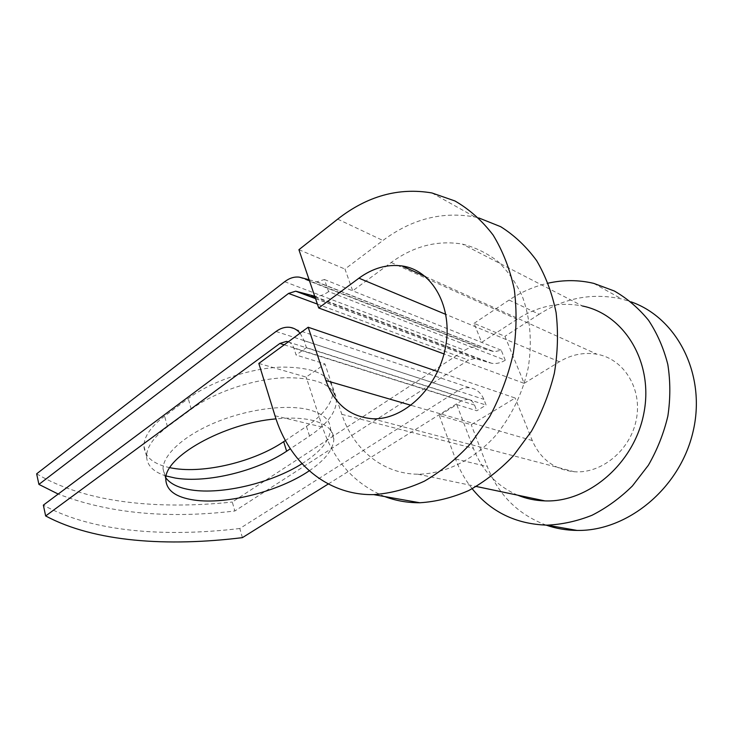 <?xml version="1.0" encoding="UTF-8"?>
<svg xmlns="http://www.w3.org/2000/svg" width="733" height="733" viewBox="0 0 733 733"><rect width="100%" height="100%" fill="white"/><g stroke="black" fill="none" stroke-linecap="round" stroke-linejoin="round"><path stroke-width="0.55" stroke-dasharray="3.67 2.75" d="M169.864 467.691C153.252 464.136 144.603 456.897 143.915 445.966C144.016 436.566 150.925 426.615 164.613 416.115L188.253 398.505C211.049 381.417 249.797 368.305 281.142 367.105C313.962 367.041 331.27 374.939 333.048 390.808C332.745 402.692 323.876 414.557 306.449 426.395L285.394 440.524M166.235 476.01C153.509 472.098 146.948 465.528 146.563 456.302C146.71 447.029 153.683 437.18 167.454 426.753L191.24 409.243C214.173 392.256 253.096 379.098 284.514 377.733C317.407 377.477 334.706 385.164 336.392 400.804C336.016 412.523 327.065 424.27 309.537 436.034L290.332 448.77M309.262 470.797C325.15 460.012 333.341 449.466 333.827 439.177C333.652 430.353 326.588 424.095 312.634 420.403C302.692 418.002 290.479 417.489 276.002 418.873M301.987 463.705C320.394 452.069 329.896 440.506 330.491 429.016C330.253 420.046 323.161 413.641 309.207 409.802C287.162 404.066 248.734 408.858 216.537 422.025C184.304 435.173 163.001 454.607 163.028 468.918L165.905 477.962M242.403 537.646L239.81 528.511L457.749 390.781C461.698 388.325 465.794 387.345 470.018 387.849C476.432 388.884 481.05 392.714 483.862 399.348L486.098 405.056L476.771 410.773L456.76 404.598L439.314 415.483L471.237 424.691L515.143 398.028L437.665 371.53M328.32 483.963L461.552 400.731L467.553 399.283C470.824 399.778 473.161 401.711 474.572 405.083L476.771 410.773M288.298 341.807C290.909 342.815 292.769 344.931 293.878 348.157L296.105 355.029L306.421 347.589L486.098 405.056M300.081 333.167L304.149 340.698L306.421 347.589M309.115 279.749L316.867 281.839L324.444 279.511L328.622 291.587L505.257 360.215L501.198 350.191L494.308 351.767L478.026 347.176C473.454 346.48 468.992 347.515 464.667 350.282L232.297 502.041L234.835 510.993C167.417 519.001 108.53 513.347 58.191 494.051M36.65 473.82C85.614 502.975 158.2 509.875 232.297 502.041M505.257 360.215C500.822 362.954 496.323 363.989 491.761 363.33L475.039 358.538L468.497 360.068L234.835 510.993M239.81 528.511C165.255 537.344 92.349 532.121 43.348 505.138M328.622 291.587C324.032 294.941 319.396 296.499 314.723 296.233M324.444 279.511L352.701 290.818L391.184 262.496C413.705 246.123 437.445 239.984 462.376 244.098C475.085 247.296 486.831 252.995 497.606 261.195C507.593 270.761 515.785 282.352 522.18 295.976C530.353 318.067 532.35 342.082 528.181 368.012C522.638 393.3 511.093 416.976 495.132 436.126C472.941 460.471 444.656 473.93 417.975 474.224C382.562 473.967 353.251 449.247 341.816 414.31L324.948 363.925L296.105 355.029M517.663 495.169C496.727 485.997 481.966 470.384 473.381 448.33L456.76 404.598M391.184 262.496L517.104 319.276C537.811 306.009 559.618 301.584 582.524 306.009L462.376 244.098M517.104 319.276L481.645 342.375L474.059 323.354L504.945 336.346L524.177 383.341L444.015 353.938M501.198 350.191L352.701 290.818L344.968 269.066L382.919 240.488C411.836 218.92 442.53 211.104 475.011 217.032L478.731 217.912M258.822 363.44L306.202 377.101L324.948 363.925M384.779 496.571C354.46 483.936 333.707 460.791 322.502 427.128L306.202 377.101M524.177 383.341L559.407 361.754C571.401 354.543 583.935 352.042 597.019 354.241C623.765 358.877 642.465 388.554 636.354 419.349C630.572 450.181 601.573 473.885 574.333 471.759C554.405 469.596 540.395 459.188 532.295 440.551L515.143 398.028M472.208 488.764C465.134 479.84 459.554 469.899 455.477 458.95L439.314 415.483M546.186 525.14C518.057 514.474 498.413 494.94 487.262 466.555L471.237 424.691M474.059 323.354L509.087 300.054C521.273 291.954 534.311 286.319 548.183 283.158M509.087 300.054L539.158 314.246C565.143 297.708 592.658 292.632 621.703 299L630.976 301.822M298.908 249.696L344.968 269.066M539.158 314.246L504.945 336.346M167.454 426.753L164.613 416.115M304.149 340.698L483.862 399.348M284.688 281.701L464.667 350.282M317.398 304.103L468.497 360.068M276.048 331.472L457.749 390.781M284.212 344.812L461.552 400.731M315.465 298.423L476.102 358.776M314.988 297.012L489.534 362.826M293.878 348.157L474.572 405.083M341.816 414.31L473.381 448.33M315.822 281.619L493.346 351.547M301.245 277.56L479.858 347.598M309.537 436.034L306.449 426.395M191.24 409.243L188.253 398.505M274.994 415.758L322.502 427.128M532.295 440.551L411.085 405.303M455.477 458.95L487.262 466.555M337.684 219.13L382.919 240.488M559.407 361.754L445.875 314.42M146.563 456.302L143.915 445.966M330.491 429.016L333.827 439.177M315.538 298.643L475.039 358.538M314.824 296.544L491.761 363.33M289.416 327.284L470.018 387.849M288.124 341.935L467.553 399.283M417.975 474.224L476.313 486.483M316.867 281.839L494.308 351.767M299.266 277.147L478.026 347.176M163.028 468.918L165.805 479.538M336.392 400.804L333.048 390.808M431.92 192.953L475.011 217.032M372.446 418.745L574.333 471.759M425.378 276.552L597.019 354.241M593.73 283.369L621.703 299"/><path stroke-width="1.1" d="M285.394 440.524L283.68 441.669C254.47 461.588 204.525 473.811 172.796 468.24L169.864 467.691M290.332 448.77L286.64 451.216C257.256 471.017 207.164 483.368 175.398 478.072L166.235 476.01M276.002 418.873C223.538 423.207 163.569 457.392 165.805 479.538C166.428 490.505 175.856 497.34 194.089 500.043C226.689 504.89 279.227 491.312 309.262 470.797M165.905 477.962C170.551 484.082 179.035 488.077 191.359 489.946C222.429 494.821 271.65 482.9 301.987 463.705M300.081 333.167C297.131 329.713 293.585 327.752 289.416 327.284C284.844 326.881 280.391 328.283 276.048 331.472L43.348 505.138L45.657 515.959C94.676 542.182 167.683 546.827 242.403 537.646L328.32 483.963M45.657 515.959L279.878 343.447L286.42 341.395L288.298 341.807M309.115 279.749L299.266 277.147C294.309 276.561 289.453 278.073 284.688 281.701L36.65 473.82L38.913 484.403L58.191 494.051M314.723 296.233L295.701 291.193L288.555 293.429L38.913 484.403M582.524 306.009C624.424 314.494 653.854 362.588 643.876 413.146C634.338 463.751 588.104 502.701 544.921 500.896C535.328 500.602 526.239 498.697 517.663 495.169M445.875 314.42L358.95 278.183L318.718 307.997L298.908 249.696L337.684 219.13C367.26 196.013 398.67 187.291 431.92 192.953L454.946 200.961C469.404 209.308 482.131 220.67 493.117 235.055C502.82 250.988 509.866 269.048 514.264 289.205C516.948 310.206 516.591 331.792 513.192 353.984C508.061 376.011 500.218 396.91 489.662 416.683L470.879 443.309C456.522 458.904 441.019 471.53 424.352 481.187C407.401 488.966 390.515 493.446 373.702 494.619C326.836 495.535 288.985 462.202 274.994 415.758L258.822 363.44L308.172 327.23L437.665 371.53M358.95 278.183C372.712 268.131 387.042 264.054 401.931 265.942C432.415 269.964 453.425 307.219 445.417 347.726C437.784 388.261 403.388 420.403 372.446 418.745C349.87 416.756 334.358 404.02 325.928 380.537L308.172 327.23M478.731 217.912L500.685 226.689C514.401 235.302 526.386 246.627 536.666 260.682C545.682 276.112 552.16 293.374 556.081 312.478C558.39 332.278 557.813 352.518 554.359 373.198C549.264 393.667 541.623 413.036 531.425 431.288L513.357 455.825C499.567 470.165 484.669 481.746 468.662 490.588C452.371 497.689 436.108 501.748 419.872 502.756C407.502 502.829 395.802 500.767 384.779 496.571M548.183 283.158C563.494 279.759 578.676 279.823 593.73 283.369L614.336 291.001C627.265 298.459 638.663 308.208 648.522 320.266C657.254 333.478 663.686 348.212 667.818 364.484C670.466 381.325 670.484 398.514 667.873 416.042C663.759 433.395 657.254 449.796 648.375 465.244L632.387 485.988C620.054 498.092 606.594 507.859 592.026 515.262C577.109 521.19 562.129 524.48 547.075 525.149C516.005 524.141 491.055 512.01 472.208 488.764M630.976 301.822C677.411 317.884 706.722 375.278 692.932 432.186C679.537 489.168 626.688 531.434 577.045 530.426C566.27 530.307 555.99 528.548 546.186 525.14M444.015 353.938L318.718 307.997M288.555 293.429L317.398 304.103M279.878 343.447L284.212 344.812M296.847 291.432L315.465 298.423M311.36 295.646L314.988 297.012M286.64 451.216L283.68 441.669M411.085 405.303L325.928 380.537M295.701 291.193L315.538 298.643M313.77 296.141L314.824 296.544M286.42 341.395L288.124 341.935M476.313 486.483L544.921 500.896M373.702 494.619L419.872 502.756M401.931 265.942L425.378 276.552M547.075 525.149L577.045 530.426"/></g></svg>
